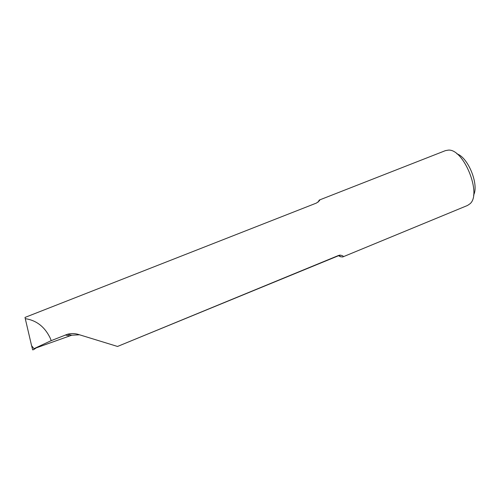 <?xml version="1.0" encoding="UTF-8"?>
<svg xmlns="http://www.w3.org/2000/svg" width="500" height="500" viewBox="0 0 500 500"><rect width="100%" height="100%" fill="white"/><g stroke="black" fill="none" stroke-linecap="round" stroke-linejoin="round"><path stroke-width="0.75" d="M318.012 202.206L319.256 200.069C320.344 199.988 319.381 200.994 316.375 203.088L25 317.431L25.275 318.663C36.413 320.312 44.719 326.775 50.2 338.044L51.225 340.637L67.456 334.263C71.137 333.288 74.763 333.344 78.338 334.425L117.525 346.456L340.031 255.106C342.975 255.65 343.869 256.269 342.719 256.962L340.556 256.762L338.306 255.581M117.544 346.456L338.406 255.531M51.225 340.637L33.975 348.688L71.756 335.206L79.531 334.794M33.975 348.688L31.587 345.7L25.275 318.663M342.719 256.962L467.506 205.469L469.975 203.794C482.062 194.1 463.812 148.744 448.387 150.119L445.444 150.625L319.256 200.069M456.912 153.85C468.212 157.381 479.25 184.825 473.544 195.2M36.212 347.894C33.975 349.494 32.781 350.125 32.638 349.794L31.612 345.712M65.244 335L69.7 335.9M340.556 256.762L339.113 255.306M340 255.106L338.237 255.606M67.456 334.263L71.756 335.206"/></g></svg>
